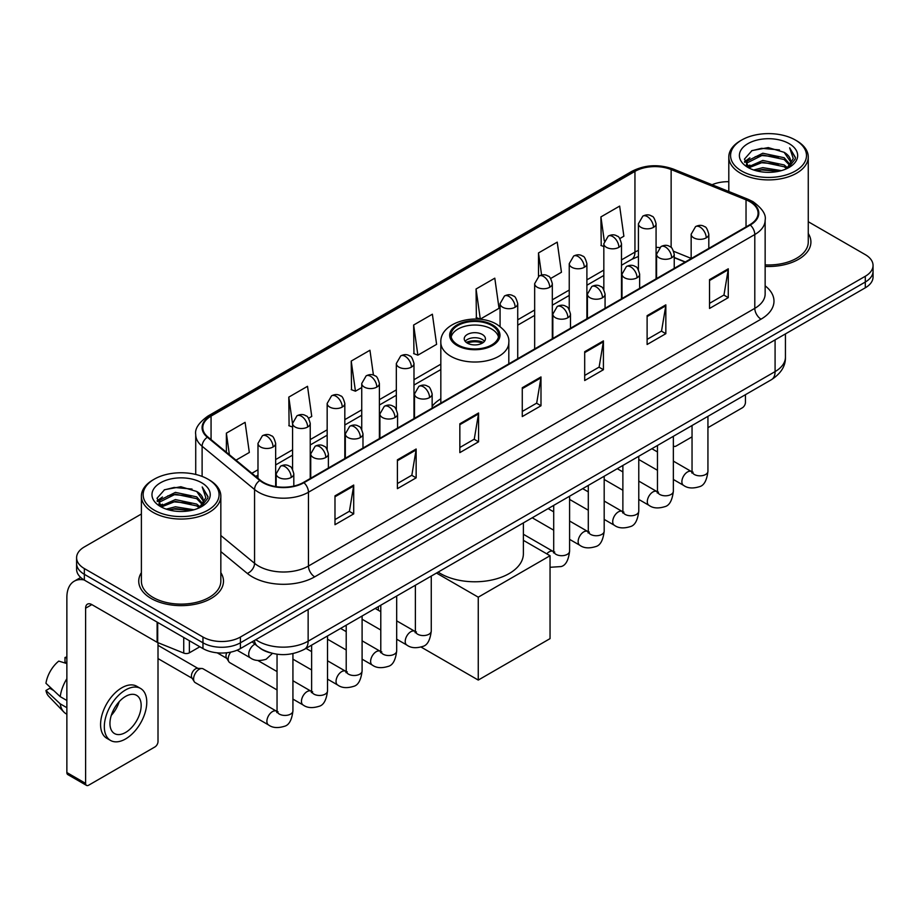 <?xml version="1.0" encoding="UTF-8"?>
<svg xmlns="http://www.w3.org/2000/svg" width="919" height="919" viewBox="0 0 919 919"><rect width="100%" height="100%" fill="white"/><g stroke="black" fill="none" stroke-linecap="round" stroke-linejoin="round"><path stroke-width="1.38" d="M440.833 398.8A46.789 27.019 0 0 0 432.148 406.29M685.126 262.076L674.236 257.676M270.232 652.8A26.49 15.29 180 0 1 259.537 647.792M141.388 514.008L84.353 546.931A26.49 15.29 0 0 0 76.599 557.753L76.599 569.286A26.49 15.29 0 0 0 84.353 580.096L202.961 648.573A26.49 15.29 0 0 0 240.41 648.573L865.296 287.796A26.49 15.29 0 0 0 873.05 276.987L873.05 271.22A26.49 15.29 0 0 1 865.296 282.03A26.49 15.29 0 0 0 873.05 271.22L873.05 265.453A26.49 15.29 0 0 0 865.296 254.643L808.26 221.72M76.599 557.753A26.49 15.29 0 0 0 84.353 568.562L202.961 637.039A26.49 15.29 0 0 0 240.41 637.039L240.41 642.806L865.296 282.03L240.41 642.806A26.49 15.29 0 0 1 202.961 642.806A26.49 15.29 0 0 0 240.41 642.806L240.41 648.573M84.353 568.562L84.353 574.329L202.961 642.806L84.353 574.329A26.49 15.29 0 0 1 76.599 563.519A26.49 15.29 0 0 0 84.353 574.329L84.353 580.096M141.388 572.663A42.377 24.468 0 0 0 138.735 581.176A42.377 24.468 0 0 0 151.141 598.476A42.377 24.468 0 0 0 197.332 603.783A42.377 24.468 0 0 0 223.489 581.176A42.377 24.468 0 0 0 220.836 572.663A42.377 24.468 0 0 1 223.489 581.176A42.377 24.468 0 0 1 197.332 603.783A42.377 24.468 0 0 1 151.141 598.476A42.377 24.468 0 0 1 138.735 581.176A42.377 24.468 0 0 1 141.388 572.663M749.801 201.663A28.248 16.312 180 0 1 758.083 213.197A28.248 16.312 180 0 1 749.801 224.73L303.465 482.418A28.248 16.312 180 0 1 260.341 480.246L207.901 436.996A28.248 16.312 180 0 1 202.789 427.645A28.248 16.312 180 0 1 211.06 416.112L634.949 171.382A28.248 16.312 180 0 1 671.134 169.555L746.033 199.837A28.248 16.312 180 0 1 749.801 201.663M750.306 201.376A28.96 16.714 0 0 0 746.435 199.503L671.536 169.222A28.96 16.714 0 0 0 634.455 171.095L210.566 415.825A28.96 16.714 0 0 0 207.326 437.237L259.767 480.476A28.96 16.714 0 0 0 303.959 482.705L750.306 225.017A28.96 16.714 0 0 0 750.306 201.376M334.987 495.869L334.987 524.703L353.712 513.882L353.712 485.048L334.987 495.869M334.987 519.58L349.415 511.251L353.643 486.013A7.065 4.078 -120 0 0 353.712 485.048M349.289 511.332L353.712 513.882M397.41 459.822L397.41 488.655L416.146 477.846L416.146 449.012L397.41 459.822M397.41 483.543L411.838 475.215L416.066 449.965A7.065 4.078 -120 0 0 416.146 449.012M411.712 475.284L416.146 477.846M459.845 423.785L459.845 452.619L478.569 441.809L478.569 412.976L459.845 423.785M459.845 447.496L474.261 439.167L478.489 413.929A7.065 4.078 -120 0 0 478.569 412.976M474.135 439.248L478.569 441.809M709.537 279.617L709.537 308.451L728.273 297.641L728.273 268.808L709.537 279.617M709.537 303.339L723.965 295.01L728.193 269.761A7.065 4.078 -120 0 0 728.273 268.808M723.839 295.079L728.273 297.641M647.114 315.665L647.114 344.499L665.838 333.677L665.838 304.844L647.114 315.665M647.114 339.375L661.542 331.047L665.77 305.809A7.065 4.078 -120 0 0 665.838 304.844M661.416 331.127L665.838 333.677M584.691 351.701L584.691 380.535L603.415 369.725L603.415 340.892L584.691 351.701M584.691 375.423L599.119 367.095L603.346 341.845A7.065 4.078 -120 0 0 603.415 340.892M598.993 367.163L603.415 369.725M522.268 387.738L522.268 416.571L540.992 405.761L540.992 376.928L522.268 387.738M522.268 411.459L536.685 403.131L540.912 377.893A7.065 4.078 -120 0 0 540.992 376.928M536.558 403.2L540.992 405.761M765.148 266.418A42.377 24.468 0 0 0 810.914 242.03A42.377 24.468 0 0 0 808.26 233.518A42.377 24.468 0 0 1 810.914 242.03A42.377 24.468 0 0 1 765.148 266.418M240.41 637.039L865.296 276.263A26.49 15.29 0 0 0 873.05 265.453M728.801 181.698A26.49 15.29 0 0 0 712.064 184.742M308.566 418.26L311.748 416.422L307.52 386.302L288.796 397.111L289.094 425.773M235.999 460.166L249.325 452.47L245.097 422.338L226.373 433.159L226.373 452.228M476.065 288.991L480.292 319.111L499.028 308.302L494.801 278.181L476.065 288.991L476.375 317.652M550.653 278.491L561.452 272.265L557.224 242.134L538.5 252.943L538.5 276.378M619.82 238.561L623.875 236.217L619.647 206.097L600.923 216.907L601.221 245.568M373.436 375.136L369.943 350.254L351.219 361.075L351.517 389.736M413.642 325.027L417.869 355.159L436.605 344.349L432.378 314.218L413.642 325.027L413.952 353.689M417.869 355.159L413.642 353.574M480.292 319.111L476.065 317.537M538.5 252.943L541.59 275.034M603.829 246.545L600.923 245.453M600.923 216.907L604.288 240.904M351.219 361.075L355.446 391.195L361.741 387.565M355.446 391.195L351.219 389.622M292.575 427.071L288.796 425.658M288.796 397.111L292.575 424.061M226.373 433.159L229.394 454.721M673.351 445.646A4.411 2.55 120 0 0 673.937 446.243A4.411 2.55 120 0 0 676.143 446.025L692.041 436.847M707.94 427.668L742.311 407.818A4.411 2.55 120 0 0 745.435 402.419L745.435 394.688M741.69 171.026A37.966 21.918 0 0 0 795.372 171.026A37.966 21.918 0 0 0 795.372 140.033L796.624 140.756A39.724 22.941 0 0 1 808.26 156.965A39.724 22.941 0 0 1 783.735 178.16A39.724 22.941 0 0 1 740.438 173.186A39.724 22.941 0 0 1 728.801 156.965A39.724 22.941 0 0 1 740.438 140.756L741.69 140.033A37.966 21.918 0 0 0 741.69 171.026M765.148 264.879A39.724 22.941 0 0 0 808.26 242.03L808.26 156.965M753.66 169.992L762.816 167.649L781.391 170.624M756.28 170.785L762.816 169.452L778.68 171.302L761.587 169.935L756.463 170.842M747.94 167.04L762.816 160.434L784.137 164.938L787.572 167.775M748.859 167.798L762.816 162.238L784.137 166.741L786.618 168.637M746.722 165.822L747.216 161.032L762.816 153.232L784.137 157.723L789.972 164.352M746.527 164.949L747.216 162.835L762.816 155.035L784.137 159.527L789.559 165.213M786.388 168.82A22.067 12.74 0 0 0 790.604 161.33A22.067 12.74 0 0 0 784.137 152.324L790.593 161.767M789.134 143.64A29.132 16.818 0 0 0 747.997 143.594A29.132 16.818 0 0 0 747.802 167.35A29.132 16.818 0 0 0 747.928 167.419A29.132 16.818 0 0 0 789.26 167.35A29.132 16.818 0 0 0 789.134 143.64M784.137 152.324L768.284 147.591L751.983 150.59L744.436 159.125L749.444 168.223M788.203 167.936L795.234 159.01L795.383 157.402L789.651 147.833L793.258 158.562L786.63 168.717M796.624 140.756L795.372 140.033A37.966 21.918 0 0 0 741.69 140.033M789.651 147.833L795.372 157.769M751.604 150.773L761.587 148.315L779.461 149.912M744.723 162.376L747.974 159.814M755.142 156.77L761.587 155.518L778.83 156.931M755.142 163.973L761.587 162.732L778.83 164.145M744.528 161.664L749.881 157.861M747.377 166.511L749.881 165.075M491.676 325.464A23.837 13.762 0 0 0 465.703 322.477A23.837 13.762 0 0 0 450.988 335.194A23.837 13.762 0 0 0 457.972 344.924A23.837 13.762 0 0 0 483.945 347.91A23.837 13.762 0 0 0 498.661 335.194A23.837 13.762 0 0 0 491.676 325.464M498.454 336.997A23.837 13.762 0 0 0 491.676 329.071A23.837 13.762 0 0 0 467.162 325.763A23.837 13.762 0 0 0 451.195 336.997M438.133 572.112A48.558 28.029 0 0 0 440.488 573.571A48.558 28.029 0 0 0 493.4 579.648A48.558 28.029 0 0 0 523.382 553.743L523.382 522.888M482.314 334.47A10.591 6.111 0 0 0 470.769 333.149A10.591 6.111 0 0 0 464.233 338.801A10.591 6.111 0 0 0 467.334 343.12A10.591 6.111 0 0 0 478.879 344.453A10.591 6.111 0 0 0 485.416 338.801A10.591 6.111 0 0 0 482.314 334.47M484.474 341.317A10.591 6.111 0 0 0 482.314 339.513A10.591 6.111 0 0 0 465.175 341.317M466.266 342.396A14.13 8.156 180 0 1 482.762 342.144L482.762 342.844M467.426 343.178A12.361 7.134 180 0 1 481.487 342.879L482.762 342.144M481.28 343.649L481.487 342.879M478.259 680.071L478.259 597.178L550.044 555.731L550.044 638.625L478.259 680.071L421.12 647.091M378.375 610.273L378.375 606.609M478.259 597.178L436.479 573.065M523.382 540.338L550.044 555.731M277.044 689.928L229.819 662.668A7.949 4.584 -60 0 1 228.831 661.68A7.949 4.584 -60 0 1 228.176 659.026A7.949 4.584 -60 0 1 230.715 652.134M228.831 661.68L226.465 657.878A5.744 3.308 -60 0 1 225.994 655.959A5.744 3.308 -60 0 1 226.763 652.766M193.599 678.992A7.949 4.584 -60 0 1 199.216 669.262A7.949 4.584 -60 0 1 201.835 668.492A7.949 4.584 -60 0 1 203.191 668.871L276.47 711.18A7.949 4.584 -60 0 0 272.851 711.386A7.949 4.584 -60 0 0 272.506 711.57A7.949 4.584 -60 0 0 267.314 718.578A7.949 4.584 -60 0 0 268.532 724.942L195.242 682.633A7.949 4.584 -60 0 1 194.242 681.645A7.949 4.584 -60 0 1 193.599 678.992M194.242 681.645L191.876 677.843A5.744 3.308 -60 0 1 191.405 675.924A5.744 3.308 -60 0 1 195.471 668.906A5.744 3.308 -60 0 1 197.367 668.354L201.835 668.492M189.383 640.727L189.383 652.812L199.837 646.769M84.054 579.923A35.313 20.39 -120 0 0 74.186 581.233A35.313 20.39 -120 0 0 66.869 597.396L66.869 772.557L85.605 783.367L85.605 608.206A8.834 5.1 60 0 1 87.431 604.162A8.834 5.1 60 0 1 91.843 604.599L157.115 642.289L157.115 622.106M85.605 783.367A4.411 2.55 120 0 0 86.512 785.389L67.788 774.579A4.411 2.55 -60 0 1 66.869 772.557M86.512 785.389A4.411 2.55 120 0 0 88.718 785.171L154.886 746.963A4.411 2.55 120 0 0 158.011 741.564L158.011 642.691M189.383 652.812A4.411 2.55 180 0 1 183.731 653.087L157.7 642.576A4.411 2.55 180 0 1 157.115 642.289M125.547 732.477A22.067 12.74 120 0 0 139.975 713.029A22.067 12.74 120 0 0 136.586 695.338A22.067 12.74 120 0 0 125.547 696.43A22.067 12.74 120 0 0 111.13 715.89A22.067 12.74 120 0 0 114.519 733.569A22.067 12.74 120 0 0 125.547 732.477M111.291 715.373A22.067 12.74 120 0 0 119.217 701.645M66.869 658.073L64.996 657.499L64.996 661.933L66.869 663.013M140.561 688.457L136.816 686.298A30.017 17.335 120 0 0 121.802 687.791A30.017 17.335 120 0 0 102.193 714.235A30.017 17.335 120 0 0 106.799 738.29L110.544 740.45A30.017 17.335 120 0 0 125.547 738.968A30.017 17.335 120 0 0 145.156 712.512A30.017 17.335 120 0 0 140.561 688.457A30.017 17.335 120 0 0 125.547 689.951A30.017 17.335 120 0 0 105.938 716.395A30.017 17.335 120 0 0 110.544 740.45M66.869 678.704A29.132 16.818 120 0 0 60.24 696.659L45.95 683.288A22.952 13.257 120 0 1 58.759 661.106L66.869 663.564M66.869 700.485L60.24 696.659M53.681 690.525L49.787 688.274L45.95 690.491L60.24 703.862L66.869 707.699M60.24 703.862A29.132 16.818 120 0 0 63.836 712.007A29.132 16.818 120 0 0 66.042 713.741L66.869 714.212M66.869 656.982A22.952 13.257 120 0 0 64.996 657.499M45.95 690.491A22.952 13.257 120 0 0 48.661 696.211L63.836 712.007M154.266 510.171A37.966 21.918 0 0 0 207.958 510.171A37.966 21.918 0 0 0 207.958 479.178L209.199 479.902A39.724 22.941 0 0 1 220.836 496.111A39.724 22.941 0 0 1 196.31 517.305A39.724 22.941 0 0 1 153.013 512.331A39.724 22.941 0 0 1 141.388 496.111A39.724 22.941 0 0 1 153.013 479.902L154.266 479.178A37.966 21.918 0 0 0 154.266 510.171M141.388 496.111L141.388 581.176A39.724 22.941 0 0 0 153.013 597.396A39.724 22.941 0 0 0 196.31 602.37A39.724 22.941 0 0 0 220.836 581.176L220.836 496.111M166.236 509.137L175.403 506.794L193.966 509.769M168.855 509.93L175.403 508.598L191.255 510.447M160.526 506.185L175.403 499.58L196.712 504.083L200.147 506.92M161.434 506.943L175.403 501.383L196.712 505.887L199.193 507.782M159.297 504.968L159.791 500.177L175.403 492.377L196.712 496.869L202.548 503.497M159.102 504.094L159.791 501.981L175.403 494.181L196.712 498.672L202.134 504.359M198.975 507.966A22.067 12.74 0 0 0 203.179 500.476A22.067 12.74 0 0 0 196.712 491.47L203.168 500.912M201.709 482.785A29.132 16.818 0 0 0 160.572 482.739A29.132 16.818 0 0 0 160.388 506.495A29.132 16.818 0 0 0 160.515 506.564A29.132 16.818 0 0 0 201.835 506.495A29.132 16.818 0 0 0 201.709 482.785M196.712 491.47L180.859 486.737L164.558 489.735L157.011 498.27L162.02 507.368M200.779 507.081L207.82 498.155L207.958 496.547L202.226 486.978L205.833 497.707L199.205 507.862M209.199 479.902L207.958 479.178A37.966 21.918 0 0 0 154.266 479.178M202.226 486.978L207.947 496.915M164.179 489.919L174.162 487.461L192.037 489.057M157.298 501.521L160.549 498.96M167.718 495.915L174.162 494.663L191.405 496.076M167.718 503.118L174.162 501.877L191.405 503.29M169.039 509.988L174.162 509.08L191.232 510.447M157.103 500.809L162.456 497.007M159.952 505.657L162.456 504.221M255.838 639.67A35.313 20.39 0 0 0 258.205 641.186A35.313 20.39 0 0 0 308.141 641.186L775.085 371.598A35.313 20.39 0 0 0 785.435 357.181C785.688 365.946 781.024 373.447 771.432 379.685L304.488 649.262A17.656 10.189 60 0 0 308.141 641.186L308.141 609.469M775.085 339.881L775.085 371.598A17.656 10.189 60 0 1 771.432 379.685M254.402 640.497A17.656 11.809 129.5 0 0 257.481 646.241L252.116 641.818M865.296 287.796L865.296 276.263M202.961 648.573L202.961 637.039M765.148 285.843A44.146 25.479 180 0 1 761.047 319.157L314.7 576.845A8.834 5.1 60 0 1 308.462 566.035L754.798 308.347A35.313 20.39 0 0 0 765.148 293.931L765.148 220.112A35.313 20.39 180 0 1 754.798 234.529A8.834 5.1 -120 0 0 750.306 225.017M314.7 576.845A44.146 25.479 180 0 1 252.277 576.845A44.146 25.479 180 0 1 247.326 573.445L220.836 551.607M259.767 480.476A8.834 5.905 129.5 0 0 254.563 489.505L254.563 563.313A35.313 20.39 0 0 0 258.515 566.035A35.313 20.39 0 0 0 308.462 566.035L308.462 492.228A35.313 20.39 180 0 1 254.563 489.505L202.111 446.255A35.313 20.39 180 0 1 195.724 434.561L195.724 474.445M765.148 220.112C766.32 214.598 762.265 208.452 752.971 201.652L748.33 199.4A8.834 4.135 112 0 0 746.435 199.503M748.33 199.4L673.432 169.119C658.808 163.95 644.92 164.696 631.79 171.382A8.834 5.1 60 0 1 634.455 171.095M210.566 415.825A8.834 5.1 -120 0 0 207.901 416.1C198.734 422.694 194.679 428.851 195.724 434.561M207.326 437.237A8.834 5.905 129.5 0 0 202.111 446.255L202.111 476.421M673.432 169.119A8.834 4.135 112 0 0 671.536 169.222M303.959 482.705A8.834 5.1 60 0 1 308.462 492.228L754.798 234.529L754.798 308.347A8.834 5.1 60 0 0 761.047 319.157M220.836 535.513L254.563 563.313A8.834 5.905 -50.5 0 1 247.326 573.445M211.06 416.112L211.06 439.604M746.033 199.837L746.033 226.901M671.134 169.555L671.134 247.487M691.157 258.388L673.753 251.346M659.601 247.567A28.248 16.312 0 0 0 656.074 247.349M638.418 250.416A28.248 16.312 0 0 0 634.949 252.116L621.485 259.893M634.949 171.382L634.949 252.116A15.887 9.179 60 0 1 631.663 259.388L621.485 265.269M603.829 270.083L586.896 279.858M569.24 290.048L552.319 299.824M534.663 310.013L517.73 319.789M440.833 364.188L413.987 379.685M396.33 389.886L379.398 399.662M361.741 409.851L344.82 419.627M327.164 429.816L310.231 439.592M292.575 449.782L275.654 459.557M257.986 469.747L251.898 473.274M674.293 257.504A15.887 7.444 -68 0 1 674.236 257.481L685.31 261.961M522.268 388.657L540.912 377.893M584.691 352.62L603.346 341.845M647.114 316.573L665.77 305.809M709.537 280.536L728.193 269.761M459.845 424.693L478.489 413.929M397.41 460.741L416.066 449.965M334.987 496.777L353.643 486.013M457.03 345.464A25.158 14.532 0 0 0 492.618 345.464A25.158 14.532 0 0 0 492.618 324.924A25.158 14.532 0 0 0 457.03 324.924A25.158 14.532 0 0 0 457.03 345.464M508.816 363.867L508.816 342.396A33.992 19.621 180 0 1 487.828 360.535A33.992 19.621 180 0 1 450.792 356.273A33.992 19.621 180 0 1 440.833 342.396L440.833 403.108M706.229 237.849A8.834 5.1 0 0 0 708.813 234.242C707.423 229.141 706.022 226.637 704.632 226.729C702.07 224.925 699.049 224.891 695.58 226.602A8.834 5.1 60 0 1 699.991 227.039A8.834 5.1 -120 0 1 706.229 237.849A8.834 5.1 0 0 1 693.753 237.849A8.834 5.1 0 0 1 691.157 234.242L695.58 226.602M673.351 479.465L683.529 485.335A7.949 4.584 -60 0 1 682.312 478.971A7.949 4.584 -60 0 1 687.504 471.975A7.949 4.584 -60 0 1 687.86 471.78A7.949 4.584 -60 0 1 691.479 471.573L673.351 461.12M692.501 472.377L691.789 472.963L692.041 471.252A7.949 4.584 -0 0 0 694.373 474.491A7.949 4.584 -0 0 0 705.241 474.698A7.949 4.584 -0 0 0 707.94 471.252C706.849 480.476 703.988 485.634 699.359 486.714C692.719 488.736 687.446 488.276 683.529 485.335M671.651 257.814A8.834 5.1 0 0 0 674.236 254.207C672.834 249.106 671.444 246.602 670.043 246.694C667.493 244.902 664.471 244.856 660.991 246.568A8.834 5.1 60 0 1 665.402 247.004A8.834 5.1 -120 0 1 671.651 257.814A8.834 5.1 0 0 1 659.164 257.814A8.834 5.1 0 0 1 656.58 254.207L660.991 246.568M638.774 499.431L648.952 505.312A7.949 4.584 -60 0 1 647.734 498.937A7.949 4.584 -60 0 1 652.927 491.941A7.949 4.584 -60 0 1 653.271 491.745A7.949 4.584 -60 0 1 656.89 491.55L638.774 481.085M657.912 492.343L657.211 492.929L657.464 491.217A7.949 4.584 -0 0 0 659.785 494.456A7.949 4.584 -0 0 0 670.663 494.663A7.949 4.584 -0 0 0 673.351 491.217C672.26 500.441 669.411 505.599 664.782 506.679C658.142 508.701 652.858 508.241 648.952 505.312M637.062 277.779A8.834 5.1 0 0 0 639.647 274.172C638.257 269.072 636.856 266.567 635.466 266.659C632.904 264.867 629.883 264.821 626.413 266.533A8.834 5.1 60 0 1 630.825 266.969A8.834 5.1 -120 0 1 637.062 277.779A8.834 5.1 0 0 1 624.575 277.779A8.834 5.1 0 0 1 621.991 274.172L626.413 266.533M604.185 519.396L614.363 525.277A7.949 4.584 -60 0 1 613.145 518.913A7.949 4.584 -60 0 1 618.338 511.906A7.949 4.584 -60 0 1 618.694 511.711A7.949 4.584 -60 0 1 622.312 511.515L604.185 501.05M623.335 512.308L622.622 512.905L622.875 511.182A7.949 4.584 -0 0 0 625.207 514.433A7.949 4.584 -0 0 0 636.074 514.629A7.949 4.584 -0 0 0 638.774 511.182C637.683 520.407 634.822 525.565 630.193 526.644C623.553 528.666 618.28 528.207 614.363 525.277M602.485 297.745A8.834 5.1 0 0 0 605.07 294.137C603.668 289.037 602.267 286.533 600.877 286.636C598.326 284.833 595.305 284.787 591.825 286.498A8.834 5.1 60 0 1 596.236 286.935A8.834 5.1 -120 0 1 602.485 297.745A8.834 5.1 0 0 1 589.998 297.745A8.834 5.1 0 0 1 587.413 294.137L591.825 286.498M569.596 539.361L579.786 545.243A7.949 4.584 -60 0 1 578.568 538.879A7.949 4.584 -60 0 1 583.749 531.871A7.949 4.584 -60 0 1 584.105 531.687A7.949 4.584 -60 0 1 587.723 531.481L569.596 521.016M588.746 532.285L588.034 532.871L588.298 531.148A7.949 4.584 -0 0 0 590.618 534.399A7.949 4.584 -0 0 0 601.497 534.594A7.949 4.584 -0 0 0 604.185 531.148C603.094 540.383 600.233 545.53 595.615 546.61C588.976 548.632 583.691 548.172 579.786 545.243M567.896 317.71A8.834 5.1 0 0 0 570.481 314.114C569.079 309.002 567.689 306.498 566.299 306.601C563.738 304.798 560.716 304.752 557.247 306.464A8.834 5.1 60 0 1 561.658 306.9A8.834 5.1 -120 0 1 567.896 317.71A8.834 5.1 0 0 1 555.409 317.71A8.834 5.1 0 0 1 552.824 314.114L557.247 306.464M546.771 553.847A7.949 4.584 -60 0 1 549.171 551.837A7.949 4.584 -60 0 1 549.528 551.653A7.949 4.584 -60 0 1 553.146 551.446L523.382 534.261M554.168 552.25L553.456 552.836L553.709 551.113A7.949 4.584 -0 0 0 556.041 554.364A7.949 4.584 -0 0 0 566.908 554.559A7.949 4.584 -0 0 0 569.596 551.113C568.516 560.349 565.656 565.495 561.027 566.575L550.044 567.287M429.564 397.582A8.834 5.1 0 0 0 432.148 393.975C430.747 388.875 429.357 386.371 427.955 386.462C425.405 384.659 422.384 384.624 418.903 386.336A8.834 5.1 60 0 1 423.326 386.773A8.834 5.1 -120 0 1 429.564 397.582A8.834 5.1 0 0 1 417.077 397.582A8.834 5.1 0 0 1 414.492 393.975L418.903 386.336M396.686 639.199L406.864 645.069A7.949 4.584 -60 0 1 405.647 638.705A7.949 4.584 -60 0 1 410.839 631.709A7.949 4.584 -60 0 1 411.184 631.514A7.949 4.584 -60 0 1 414.814 631.307L396.686 620.853M415.836 632.111L415.124 632.697L415.377 630.985A7.949 4.584 -0 0 0 417.697 634.225A7.949 4.584 -0 0 0 428.576 634.432A7.949 4.584 -0 0 0 431.264 630.985C430.172 640.21 427.324 645.368 422.694 646.448C416.054 648.469 410.782 648.01 406.864 645.069M394.975 417.548A8.834 5.1 0 0 0 397.571 413.941C396.169 408.84 394.768 406.336 393.378 406.428C390.816 404.636 387.807 404.59 384.326 406.301A8.834 5.1 60 0 1 388.737 406.738A8.834 5.1 -120 0 1 394.975 417.548A8.834 5.1 0 0 1 382.499 417.548A8.834 5.1 0 0 1 379.903 413.941L384.326 406.301M362.097 659.164L372.275 665.046A7.949 4.584 -60 0 1 371.058 658.67A7.949 4.584 -60 0 1 376.25 651.674A7.949 4.584 -60 0 1 376.606 651.479A7.949 4.584 -60 0 1 380.225 651.284L362.097 640.819M381.247 652.076L380.535 652.662L380.788 650.951A7.949 4.584 -0 0 0 383.12 654.19A7.949 4.584 -0 0 0 393.987 654.397A7.949 4.584 -0 0 0 396.686 650.951C395.595 660.175 392.735 665.333 388.105 666.413C381.465 668.435 376.193 667.975 372.275 665.046M360.397 437.513A8.834 5.1 0 0 0 362.982 433.906C361.581 428.805 360.191 426.301 358.789 426.393C356.239 424.601 353.218 424.555 349.737 426.267A8.834 5.1 60 0 1 354.148 426.703A8.834 5.1 -120 0 1 360.397 437.513A8.834 5.1 0 0 1 347.91 437.513A8.834 5.1 0 0 1 345.326 433.906L349.737 426.267M327.52 679.13L337.698 685.011A7.949 4.584 -60 0 1 336.48 678.636A7.949 4.584 -60 0 1 341.673 671.64A7.949 4.584 -60 0 1 342.017 671.444A7.949 4.584 -60 0 1 345.636 671.249L327.52 660.784M346.658 672.042L345.958 672.639L346.21 670.916A7.949 4.584 -0 0 0 348.531 674.167A7.949 4.584 -0 0 0 359.409 674.362A7.949 4.584 -0 0 0 362.097 670.916C361.006 680.14 358.157 685.298 353.528 686.378C346.888 688.4 341.615 687.94 337.698 685.011M325.808 457.478A8.834 5.1 0 0 0 328.393 453.871C327.003 448.771 325.602 446.266 324.212 446.37C321.65 444.566 318.629 444.52 315.16 446.232A8.834 5.1 60 0 1 319.571 446.668A8.834 5.1 -120 0 1 325.808 457.478A8.834 5.1 0 0 1 313.322 457.478A8.834 5.1 0 0 1 310.737 453.871L315.16 446.232M292.931 699.095L303.109 704.976A7.949 4.584 -60 0 1 301.892 698.612A7.949 4.584 -60 0 1 307.084 691.605A7.949 4.584 -60 0 1 307.44 691.421A7.949 4.584 -60 0 1 311.059 691.214L292.931 680.749M312.081 692.018L311.369 692.604L311.621 690.881A7.949 4.584 -0 0 0 313.953 694.132A7.949 4.584 -0 0 0 324.821 694.327A7.949 4.584 -0 0 0 327.52 690.881C326.429 700.117 323.568 705.264 318.939 706.343C312.299 708.365 307.026 707.906 303.109 704.976M291.231 477.443A8.834 5.1 0 0 0 293.816 473.848C292.414 468.736 291.024 466.232 289.623 466.335C287.073 464.532 284.051 464.486 280.571 466.197A8.834 5.1 60 0 1 284.982 466.634A8.834 5.1 -120 0 1 291.231 477.443A8.834 5.1 0 0 1 278.744 477.443A8.834 5.1 0 0 1 276.159 473.848L280.571 466.197M277.492 711.984L276.791 712.57L277.044 710.846A7.949 4.584 -0 0 0 279.365 714.097A7.949 4.584 -0 0 0 290.243 714.293A7.949 4.584 -0 0 0 292.931 710.846C291.84 720.082 288.98 725.229 284.362 726.309C277.722 728.33 272.438 727.871 268.532 724.942M653.478 227.361A8.834 5.1 0 0 0 656.074 223.754C654.673 218.653 653.271 216.149 651.881 216.241C649.319 214.437 646.31 214.403 642.829 216.114A8.834 5.1 60 0 1 647.24 216.551A8.834 5.1 -120 0 1 653.478 227.361A8.834 5.1 0 0 1 641.002 227.361A8.834 5.1 0 0 1 638.418 223.754L642.829 216.114M618.901 247.326A8.834 5.1 0 0 0 621.485 243.719C620.084 238.618 618.694 236.114 617.292 236.206C614.742 234.414 611.721 234.368 608.24 236.08A8.834 5.1 60 0 1 612.663 236.516A8.834 5.1 -120 0 1 618.901 247.326A8.834 5.1 0 0 1 606.414 247.326A8.834 5.1 0 0 1 603.829 243.719L608.24 236.08M584.312 267.291A8.834 5.1 0 0 0 586.896 263.684C585.506 258.584 584.105 256.079 582.715 256.171C580.153 254.379 577.132 254.333 573.663 256.045A8.834 5.1 60 0 1 578.074 256.481A8.834 5.1 -120 0 1 584.312 267.291A8.834 5.1 0 0 1 571.836 267.291A8.834 5.1 0 0 1 569.24 263.684L573.663 256.045M549.734 287.256A8.834 5.1 0 0 0 552.319 283.649C550.918 278.549 549.528 276.045 548.126 276.148C545.576 274.344 542.555 274.299 539.074 276.01A8.834 5.1 60 0 1 543.485 276.447A8.834 5.1 -120 0 1 549.734 287.256A8.834 5.1 0 0 1 537.247 287.256A8.834 5.1 0 0 1 534.663 283.649L539.074 276.01M515.145 307.222A8.834 5.1 0 0 0 517.73 303.626C516.34 298.514 514.939 296.01 513.549 296.113C510.987 294.31 507.966 294.264 504.497 295.975A8.834 5.1 60 0 1 508.908 296.412A8.834 5.1 -120 0 1 515.145 307.222A8.834 5.1 0 0 1 502.659 307.222A8.834 5.1 0 0 1 500.074 303.626L504.497 295.975M411.402 367.129A8.834 5.1 0 0 0 413.987 363.522C412.585 358.421 411.184 355.917 409.794 356.009C407.232 354.206 404.222 354.16 400.741 355.871A8.834 5.1 60 0 1 405.153 356.308A8.834 5.1 -120 0 1 411.402 367.129A8.834 5.1 0 0 1 398.915 367.129A8.834 5.1 0 0 1 396.33 363.522L400.741 355.871M376.813 387.094A8.834 5.1 0 0 0 379.398 383.487C377.996 378.387 376.606 375.882 375.205 375.974C372.654 374.171 369.633 374.136 366.153 375.848A8.834 5.1 60 0 1 370.575 376.285A8.834 5.1 -120 0 1 376.813 387.094A8.834 5.1 0 0 1 364.326 387.094A8.834 5.1 0 0 1 361.741 383.487L366.153 375.848M342.236 407.06A8.834 5.1 0 0 0 344.82 403.452C343.419 398.352 342.017 395.848 340.627 395.94C338.066 394.148 335.056 394.102 331.575 395.813A8.834 5.1 60 0 1 335.986 396.25A8.834 5.1 -120 0 1 342.236 407.06A8.834 5.1 0 0 1 329.749 407.06A8.834 5.1 0 0 1 327.164 403.452L331.575 395.813M307.647 427.025A8.834 5.1 0 0 0 310.231 423.418C308.83 418.317 307.44 415.813 306.038 415.905C303.488 414.113 300.467 414.067 296.986 415.779A8.834 5.1 60 0 1 301.409 416.215A8.834 5.1 -120 0 1 307.647 427.025A8.834 5.1 0 0 1 295.16 427.025A8.834 5.1 0 0 1 292.575 423.418L296.986 415.779M273.058 446.99A8.834 5.1 0 0 0 275.654 443.383C274.253 438.283 272.851 435.778 271.461 435.882C268.899 434.078 265.89 434.032 262.409 435.744A8.834 5.1 60 0 1 266.82 436.18A8.834 5.1 -120 0 1 273.058 446.99A8.834 5.1 0 0 1 260.582 446.99A8.834 5.1 0 0 1 257.986 443.383L262.409 435.744M272.415 653.386L266.188 659.245C259.549 661.255 254.276 660.807 250.359 657.866A7.949 4.584 -60 0 1 248.716 654.236A7.949 4.584 -60 0 1 254.689 644.311A7.949 4.584 -60 0 1 254.977 644.173M85.605 608.206L91.843 604.599M157.7 622.439L157.7 642.576M183.731 653.087L183.731 637.464M304.488 649.262C290.278 656.407 276.068 656.407 261.858 649.262L257.481 646.241M785.435 357.181L785.435 333.907M631.79 171.382L207.901 416.1M638.418 256.481L631.663 259.388M603.829 275.459L586.896 285.235M569.24 295.424L552.319 305.2M534.663 315.389L517.73 325.165M440.833 369.564L413.987 385.061M396.33 395.262L379.398 405.026M361.741 415.227L344.82 425.003M327.164 435.192L310.231 444.968M292.575 455.158L275.654 464.934M257.986 475.123L255.723 476.433M673.937 446.243L673.351 445.91M746.458 165.512L746.458 164.042M728.801 191.508L728.801 156.965M508.816 342.396C509.551 336.423 505.634 330.449 497.03 324.487C476.984 312.081 439.65 322.029 440.833 342.396M693.087 472.217L691.479 471.573M707.94 416.341L707.94 471.252M708.813 248.394L708.813 234.242M657.464 470.287L638.774 459.5M692.041 425.508L692.041 471.252M691.157 258.584L691.157 234.242M657.464 451.941L651.87 448.713M658.509 492.182L656.89 491.55M673.351 436.307L673.351 491.217M674.236 268.359L674.236 254.207M622.875 490.252L604.185 479.465M657.464 445.485L657.464 491.217M656.58 278.549L656.58 254.207M622.875 471.906L617.281 468.679M623.921 512.147L622.312 511.515M638.774 456.272L638.774 511.182M639.647 288.325L639.647 274.172M588.298 510.217L569.596 499.431M622.875 465.451L622.875 511.182M621.991 298.514L621.991 274.172M588.298 491.872L582.703 488.644M589.343 532.112L587.723 531.481M604.185 476.237L604.185 531.148M605.07 308.29L605.07 294.137M553.709 530.194L532.227 517.788M588.298 485.416L588.298 531.148M587.413 318.491L587.413 294.137M553.709 511.837L548.115 508.609M554.754 552.078L553.146 551.446M569.596 496.203L569.596 551.113M570.481 328.255L570.481 314.114M553.709 505.381L553.709 551.113M552.824 338.456L552.824 314.114M416.422 631.95L414.814 631.307M431.264 576.075L431.264 630.985M432.148 408.128L432.148 393.975M380.788 630.02L362.097 619.234M415.377 585.242L415.377 630.985M414.492 418.317L414.492 393.975M380.788 611.675L375.193 608.447M381.833 651.916L380.225 651.284M396.686 596.04L396.686 650.951M397.571 428.093L397.571 413.941M346.21 649.986L327.52 639.199M380.788 605.219L380.788 650.951M379.903 438.283L379.903 413.941M346.21 631.64L340.616 628.412M347.256 671.881L345.636 671.249M362.097 616.006L362.097 670.916M362.982 448.058L362.982 433.906M311.621 669.951L292.931 659.164M346.21 625.184L346.21 670.916M345.326 458.248L345.326 433.906M311.621 651.605L306.027 648.377M312.667 691.846L311.059 691.214M327.52 635.971L327.52 690.881M328.393 468.024L328.393 453.871M217.206 652.835L226.752 658.337M311.621 645.149L311.621 690.881M310.737 478.225L310.737 453.871M277.044 671.571L257.86 660.508M278.089 711.811L276.47 711.18M292.931 653.604L292.931 710.846M293.816 486.071L293.816 473.848M158.011 658.59L192.163 678.302M277.044 654.225L277.044 710.846M276.159 486.645L276.159 473.848M158.011 645.333L197.907 668.366M656.074 278.848L656.074 223.754M638.418 269.669L638.418 223.754M621.485 298.813L621.485 243.719M603.829 289.634L603.829 243.719M586.896 318.778L586.896 263.684M569.24 309.6L569.24 263.684M552.319 338.743L552.319 283.649M534.663 348.944L534.663 283.649M517.73 358.709L517.73 303.626M500.074 326.498L500.074 303.626M413.987 418.616L413.987 363.522M396.33 409.437L396.33 363.522M379.398 438.581L379.398 383.487M361.741 429.403L361.741 383.487M344.82 458.547L344.82 403.452M327.164 449.368L327.164 403.452M310.231 478.512L310.231 423.418M292.575 469.333L292.575 423.418M275.654 486.553L275.654 443.383M250.359 657.866L237.079 650.204M257.986 478.305L257.986 443.383M74.186 581.233L80.7 577.465M159.044 504.657L159.044 503.187"/></g></svg>

